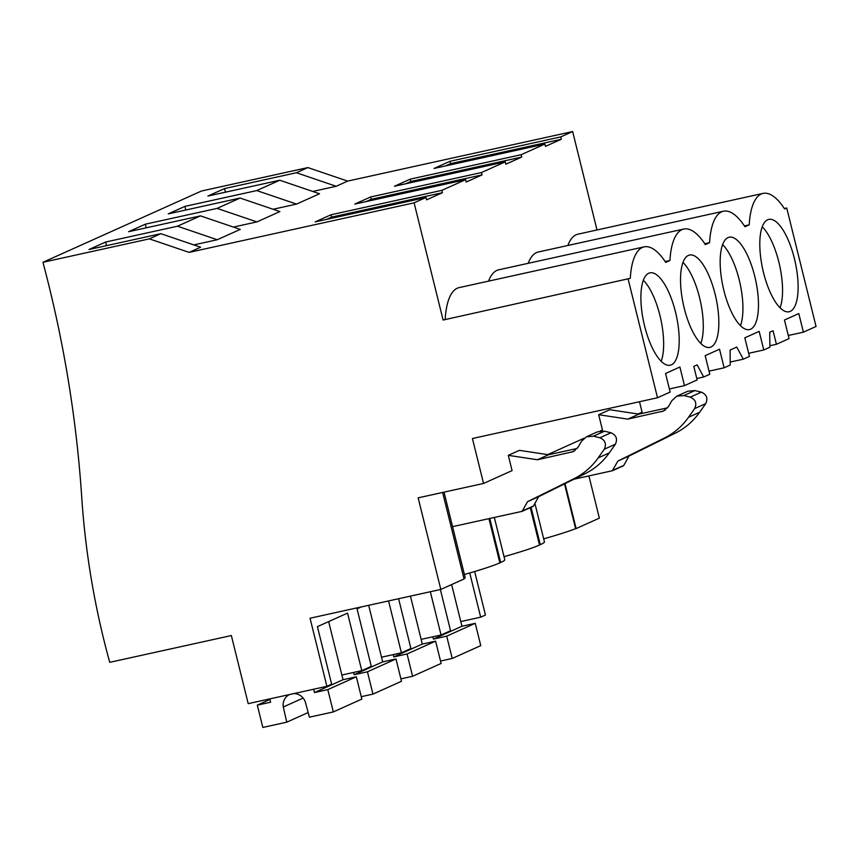 <?xml version="1.0" encoding="UTF-8"?>
<svg xmlns="http://www.w3.org/2000/svg" width="859" height="859" viewBox="0 0 859 859"><rect width="100%" height="100%" fill="white"/><g stroke="black" fill="none" stroke-linecap="round" stroke-linejoin="round"><path stroke-width="1.29" d="M567.82 245.491A73.906 26.006 77.6 0 1 577.978 234.163L763.06 193.404A73.906 26.006 77.6 0 1 784.621 208.941L786.726 207.996L816.05 326.474L803.401 332.165L798.806 313.567L784.46 320.02L789.056 338.607L776.418 344.298L773.057 330.747L769.728 332.25L769.879 347.24L763.769 349.978L759.173 331.381L744.817 337.834L749.424 356.431L743.314 359.18L736.764 347.068L730.086 350.064L730.236 365.054L724.137 367.802L719.531 349.205L705.185 355.658L709.792 374.256L703.682 376.994L697.132 364.892L693.793 366.385L697.143 379.936L684.494 385.627L679.899 367.029L665.553 373.482L670.149 392.069L657.511 397.76L472.429 438.519L483.542 483.445L418.15 497.844L440.817 589.424L310.045 618.222L326.892 686.32L248.208 703.65L231.35 635.553L109.727 662.332A783.354 731.288 65.8 0 1 81.723 497.168A1163.859 1086.517 65.8 0 0 42.95 262.296L149.337 238.866L189.12 252.385L414.102 202.842L443.104 320.031L630.291 278.327L443.104 320.031M657.511 397.76L628.187 279.272M193.801 244.901L217.263 239.736L240.252 229.396L200.469 215.877L177.48 226.207L105.636 242.034L106.537 245.653M189.12 252.385L200.619 247.22L160.837 233.691L149.337 238.866M414.102 202.842L425.989 197.495L315.167 221.901L331.016 214.771L441.848 190.365L465.632 179.671L354.799 204.077L370.659 196.947L481.48 172.541L505.264 161.846L394.431 186.253L410.291 179.134L521.112 154.717L533.01 149.38L544.896 144.033L434.074 168.439L449.923 161.309L560.755 136.903L572.642 131.556L597.005 229.976M312.708 191.439L336.17 186.274L347.659 181.099L572.642 131.556M273.065 209.263L296.538 204.088L319.527 193.758L279.744 180.229L256.755 190.569L184.91 206.385L185.802 210.015M233.433 227.077L256.895 221.912L279.884 211.572L240.101 198.053L217.112 208.383L145.278 224.21L146.17 227.828M560.755 136.903L561.335 139.255L545.476 146.374L544.896 144.033M521.112 154.717L521.703 157.068L505.844 164.198L505.264 161.846M481.48 172.541L482.06 174.892L466.212 182.022L465.632 179.671M441.848 190.365L442.428 192.717L426.569 199.836L425.989 197.495M763.06 193.404A73.906 26.006 77.6 0 0 749.198 224.865L744.989 226.765A73.906 26.006 77.6 0 0 723.428 211.228A73.906 26.006 77.6 0 0 709.566 242.689L705.357 244.579A73.906 26.006 77.6 0 0 683.785 229.042A73.906 26.006 77.6 0 0 669.923 260.513L665.714 262.403A73.906 26.006 77.6 0 0 644.153 246.866L459.071 287.625A73.906 26.006 77.6 0 0 445.209 319.086M683.785 229.042L498.714 269.812A73.906 26.006 77.6 0 0 488.546 281.14M723.428 211.228L538.346 251.988A73.906 26.006 77.6 0 0 528.188 263.316M644.153 246.866A73.906 26.006 77.6 0 0 630.291 278.327M644.594 325.99A47.277 16.632 77.6 0 0 670.213 365.215A47.277 16.632 77.6 0 0 675.507 312.085A47.277 16.632 77.6 0 0 649.876 272.861A47.277 16.632 77.6 0 0 644.594 325.99M684.226 308.166A47.277 16.632 77.6 0 0 709.856 347.39A47.277 16.632 77.6 0 0 715.139 294.272A47.277 16.632 77.6 0 0 689.519 255.048A47.277 16.632 77.6 0 0 684.226 308.166M763.501 272.528A47.277 16.632 77.6 0 0 789.12 311.753A47.277 16.632 77.6 0 0 794.414 258.623A47.277 16.632 77.6 0 0 768.784 219.399A47.277 16.632 77.6 0 0 763.501 272.528M754.782 276.448A47.277 16.632 77.6 0 0 729.151 237.224A47.277 16.632 77.6 0 0 723.858 290.353A47.277 16.632 77.6 0 0 749.488 329.577A47.277 16.632 77.6 0 0 754.782 276.448M684.494 385.627L669.376 388.955M600.108 431.035L602.449 429.983L598.669 414.714L609.772 409.722L638.903 414.124L667.626 407.8M638.012 413.995L642.081 412.159L639.504 401.722M483.542 483.445L512.082 470.614L508.303 455.345L537.444 459.748L573.146 451.662L578.118 447.163L581.5 441.29L586.418 436.812L593.44 436.189L599.893 437.768C605.219 440.13 606.679 443.953 604.274 449.225L598.175 457.89C591.787 466.888 583.733 473.824 574.027 478.678L527.523 501.688L522.154 511.33L452.564 526.653L444.028 492.143M577.259 448.43L548.536 454.755L519.405 450.352L508.303 455.345M547.645 454.626L584.12 438.219M442.621 492.454L464.043 578.977L440.817 589.424M564.524 483.885L575.605 528.693L576.142 528.575L599.357 518.138L588.909 475.897M575.605 528.693A72.736 4.982 166.1 0 1 543.672 538.851M534.856 503.224L544.423 541.857A72.736 4.982 166.1 0 1 540.3 544.692L531.055 507.325M504.04 556.664A72.736 4.982 166.1 0 0 539.516 545.046L540.3 544.692M494.333 517.451L504.781 559.681A72.736 4.982 166.1 0 1 500.668 562.516L489.77 518.46M464.397 574.488A72.736 4.982 166.1 0 0 499.874 562.87L500.668 562.516M452.564 526.653L465.148 577.506A72.736 4.982 166.1 0 1 463.989 578.805M430.338 591.733L441.043 634.994L450.556 630.721L440.366 589.521M474.662 571.514L485.442 615.033L480.686 617.17L469.744 572.964M326.892 686.32L331.649 684.183L317.411 626.651L347.541 613.111L361.779 670.632L371.281 666.359L357.054 608.827L361.231 606.948M398.597 598.723L410.924 648.534L401.411 652.819L388.569 600.924M42.95 262.296L201.489 191.009L307.876 167.58L347.659 181.099M336.17 186.274L296.387 172.745L224.543 188.572L207.899 196.056L279.744 180.229M296.387 172.745L307.876 167.58M105.636 242.034L88.992 249.518L160.837 233.691M145.278 224.21L128.625 231.694L200.469 215.877M184.91 206.385L168.267 213.87L240.101 198.053M217.263 239.736L177.48 226.207M326.538 219.389L331.595 217.123L442.428 192.717M331.016 214.771L331.595 217.123M665.156 261.555L669.923 260.513M661.194 361.285A47.277 16.632 77.6 0 0 659.948 315.521A47.277 16.632 77.6 0 0 643.337 280.217M548.536 454.755L537.444 459.748M361.779 670.632L341.871 675.024M522.154 511.33L533.256 506.338L538.614 496.695L585.129 473.696C594.836 468.831 602.889 461.895 609.278 452.897L615.366 444.232C617.793 438.97 616.332 435.148 610.996 432.775L604.543 431.207L597.52 431.819L586.429 436.802M538.614 496.695L527.523 501.688M533.192 506.101L522.1 511.094M784.342 208.522L786.726 207.996M803.401 332.165L788.283 335.493M769.857 345.737L776.418 344.298M565.018 483.638L576.142 528.575M480.686 617.17L460.778 621.562M224.543 188.572L225.445 192.191M445.445 165.927L450.503 163.661L561.335 139.255M449.923 161.309L450.503 163.661M296.538 204.088L256.755 190.569M744.431 225.917L749.198 224.865M780.101 307.823A47.277 16.632 77.6 0 0 778.855 262.059A47.277 16.632 77.6 0 0 762.244 226.755M598.669 414.714L627.811 419.117L638.903 414.124M627.811 419.117L663.524 411.021L668.485 406.532L671.878 400.659L676.795 396.171L687.887 391.189L694.91 390.566L701.363 392.144C706.699 394.528 708.16 398.351 705.744 403.601L699.645 412.266C693.256 421.264 685.203 428.201 675.496 433.065L628.992 456.065L623.623 465.707L612.531 470.7L574.048 479.172M441.043 634.994L421.146 639.375M676.795 396.171L683.818 395.559L690.26 397.137C695.597 399.51 697.057 403.333 694.641 408.594L688.553 417.259C682.164 426.257 674.111 433.194 664.394 438.047L617.889 461.058L628.992 456.065M617.889 461.058L612.467 470.464L623.57 465.471M401.411 652.819L381.514 657.199M724.137 367.802L709.019 371.131M696.789 378.518L703.682 376.994M256.895 221.912L217.112 208.383M366.17 201.575L371.238 199.299L482.06 174.892M370.659 196.947L371.238 199.299M704.799 243.741L709.566 242.689M700.837 343.471A47.277 16.632 77.6 0 0 699.58 297.697A47.277 16.632 77.6 0 0 682.98 262.392M763.769 349.978L748.651 353.307M730.204 362.058L743.314 359.18M405.813 183.751L410.87 181.474L521.703 157.068M410.291 179.134L410.87 181.474M740.469 325.647A47.277 16.632 77.6 0 0 739.223 279.873A47.277 16.632 77.6 0 0 722.612 244.579M269.79 698.893L270.617 702.211L257.313 705.142L262.833 727.444L286.756 722.172L283.298 707A12.123 11.317 65.8 0 1 289.623 694.534A12.123 11.317 65.8 0 1 289.655 694.523M293.81 693.6A12.123 11.317 65.8 0 1 305.374 702.136L309.39 717.19L333.324 711.918L361.854 699.086L356.335 676.785L343.042 679.716L328.653 621.594M313.675 689.229L314.501 692.547L327.794 689.616L333.324 711.918M283.298 707L303.141 698.077M327.794 689.616L356.335 676.785M314.501 692.547L343.042 679.716M257.313 705.142L269.93 699.462M286.756 722.172L308.156 712.551M353.575 672.447L354.133 674.723L367.437 671.792L372.956 694.104L361.263 696.681M368.672 605.305L382.674 661.892L395.978 658.96L401.497 681.273L372.956 694.104M367.437 671.792L395.978 658.96M354.133 674.723L382.674 661.892M393.207 654.622L393.776 656.899L407.069 653.978L412.588 676.28L400.895 678.857M410.441 596.114L422.306 644.067L435.61 641.147L441.129 663.449L412.588 676.28M407.069 653.978L435.61 641.147M393.776 656.899L422.306 644.067M432.839 636.798L433.408 639.085L446.701 636.154L452.231 658.456L440.527 661.033M451.63 584.56L461.949 626.254L475.242 623.323L480.761 645.624L452.231 658.456M446.701 636.154L475.242 623.323M433.408 639.085L461.949 626.254M575.025 450.578L571.128 452.328M604.543 431.207L593.44 436.189M610.996 432.775L599.893 437.768M615.366 444.232L604.274 449.225M609.278 452.897L598.175 457.89M585.129 473.696L574.027 478.678M661.494 411.697L665.392 409.947M683.818 395.559L694.91 390.566M690.26 397.137L701.363 392.144M694.641 408.594L705.744 403.601M688.553 417.259L699.645 412.266M664.394 438.047L675.496 433.065M499.874 562.87L488.932 518.643M539.516 545.046L530.261 507.68"/></g></svg>
